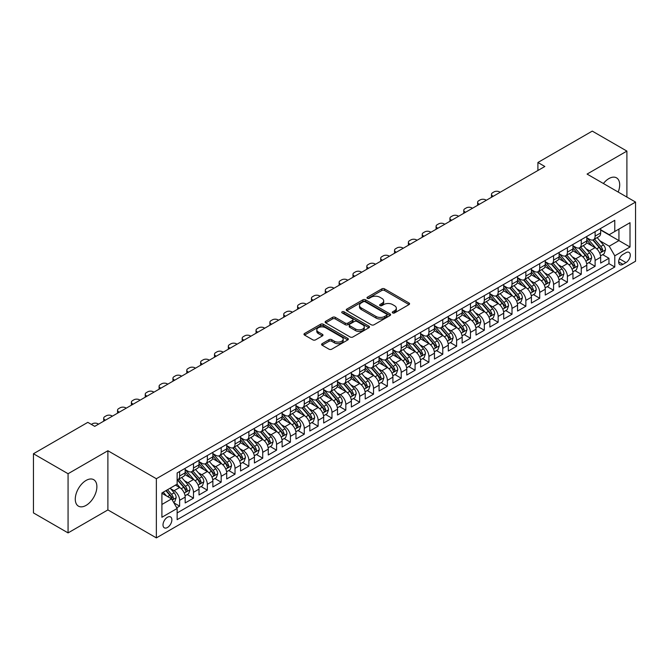 <?xml version="1.0" encoding="UTF-8"?>
<svg xmlns="http://www.w3.org/2000/svg" width="669" height="669" viewBox="0 0 669 669"><rect width="100%" height="100%" fill="white"/><g stroke="black" fill="none" stroke-linecap="round" stroke-linejoin="round"><path stroke-width="1" d="M392.67 312.916A1.346 0.778 0 0 0 394.576 312.916L409.018 304.579A1.923 1.112 0 0 0 409.579 303.793A1.923 1.112 0 0 0 409.018 303.007L384.55 288.874A1.923 1.112 0 0 0 381.832 288.874L367.39 297.22A1.346 0.778 0 0 0 366.988 297.764A1.346 0.778 0 0 0 367.39 298.315A1.346 0.778 0 0 0 369.288 298.315L371.161 297.237A6.155 3.554 0 0 1 379.858 297.237L381.899 298.416A6.155 3.554 0 0 1 383.697 300.925A6.155 3.554 0 0 1 381.899 303.433L380.025 304.512A1.346 0.778 0 0 0 379.632 305.064A1.346 0.778 0 0 0 380.025 305.616A1.346 0.778 0 0 0 381.932 305.616L383.805 304.537A6.155 3.554 0 0 1 392.502 304.537L394.543 305.716A6.155 3.554 0 0 1 396.341 308.225A6.155 3.554 0 0 1 394.543 310.734L392.67 311.813A1.346 0.778 0 0 0 392.277 312.364A1.346 0.778 0 0 0 392.67 312.916L392.67 311.813M86.075 505.388A15.278 8.822 120 0 0 96.06 491.932A15.278 8.822 120 0 0 93.719 479.69A15.278 8.822 120 0 0 86.075 480.442A15.278 8.822 120 0 0 76.099 493.906A15.278 8.822 120 0 0 78.44 506.149A15.278 8.822 120 0 0 86.075 505.388M618.189 192.045A15.278 8.822 120 0 0 616.525 177.845A15.278 8.822 120 0 0 608.89 178.598A15.278 8.822 120 0 0 603.396 183.507M167.442 527.498A6.264 3.621 120 0 0 171.54 521.979A6.264 3.621 120 0 0 170.578 516.953A6.264 3.621 120 0 0 167.442 517.262A6.264 3.621 120 0 0 163.345 522.79A6.264 3.621 120 0 0 164.306 527.808A6.264 3.621 120 0 0 167.442 527.498M322.149 343.657A1.923 1.112 0 0 0 321.588 344.443A1.923 1.112 0 0 0 322.149 345.229L329.014 349.193A1.923 1.112 0 0 0 331.732 349.193L347.78 339.936A1.923 1.112 0 0 0 348.34 339.15A1.923 1.112 0 0 0 347.78 338.363L323.311 324.239A1.923 1.112 0 0 0 320.593 324.239L304.546 333.497A1.923 1.112 0 0 0 303.985 334.283A1.923 1.112 0 0 0 304.546 335.069L312.841 339.852A1.923 1.112 0 0 0 315.559 339.852L322.425 335.888A1.923 1.112 0 0 0 322.985 335.102A1.923 1.112 0 0 0 322.425 334.324L318.31 331.949A5.143 2.969 0 0 1 316.805 329.85A5.143 2.969 0 0 1 319.983 327.108A5.143 2.969 0 0 1 325.586 327.751L341.692 337.051A5.143 2.969 0 0 1 343.197 339.15A5.143 2.969 0 0 1 340.028 341.892A5.143 2.969 0 0 1 334.425 341.249L331.732 339.693A1.923 1.112 0 0 0 329.014 339.693L322.149 343.657L322.149 345.229L329.014 341.299L329.014 339.693M107.893 450.739L68.071 473.727L33.45 453.741L33.45 512.906L68.071 532.9L107.893 509.912L156.362 537.893L156.362 478.728L107.893 450.739L107.893 509.912M626.895 197.071L626.895 151.094L587.081 174.082L635.55 202.071L156.362 478.728M626.895 151.094L592.274 131.107L537.909 162.492L537.909 170.486M33.45 453.741L87.806 422.356L94.73 426.354L544.834 166.489L537.909 162.492M371.295 324.783A1.923 1.112 0 0 0 374.013 324.783L390.052 315.525A1.923 1.112 0 0 0 390.621 314.739A1.923 1.112 0 0 0 390.052 313.953L365.583 299.829A1.923 1.112 0 0 0 362.866 299.829L346.826 309.086A1.923 1.112 0 0 0 346.266 309.872A1.923 1.112 0 0 0 346.826 310.659L371.295 324.783M342.67 313.201A1.346 0.778 0 0 1 344.042 313.393L344.042 311.796L368.92 326.154A1.923 1.112 0 0 1 369.48 326.94A1.923 1.112 0 0 1 368.92 327.726L352.872 336.992A1.923 1.112 0 0 1 350.155 336.992L325.686 322.859L325.686 321.296A1.923 1.112 0 0 0 325.126 322.073A1.923 1.112 0 0 0 325.686 322.859M325.686 321.296L332.552 317.332A1.923 1.112 0 0 1 335.269 317.332L345.196 323.06A1.923 1.112 0 0 0 347.913 323.06L352.471 320.426A1.923 1.112 0 0 0 353.031 319.648A1.923 1.112 0 0 0 352.471 318.862L342.135 312.891A1.346 0.778 0 0 1 341.742 312.348A1.346 0.778 0 0 1 342.57 311.629A1.346 0.778 0 0 1 344.042 311.796M176.758 507.813L179.627 506.149L173.881 502.829M170.612 488.713L174.091 490.72A7.836 4.524 60 0 1 179.627 500.312L185.171 497.117L185.171 502.954L193.483 498.154L187.178 494.516M184.46 480.718L187.939 482.725A7.836 4.524 60 0 1 193.483 492.317L199.019 489.123L199.019 494.96L207.331 490.16L201.026 486.522M198.308 472.724L201.787 474.731A7.836 4.524 60 0 1 207.331 484.323L212.867 481.128L212.867 486.965L221.18 482.165L214.874 478.527M212.165 464.721L215.635 466.728A7.836 4.524 60 0 1 221.18 476.328L226.716 473.125L226.716 478.962L235.028 474.17L228.723 470.533M226.013 456.726L229.484 458.733A7.836 4.524 60 0 1 235.028 468.333L240.564 465.131L240.564 470.968L248.876 466.176L242.571 462.53M239.862 448.732L243.34 450.739A7.836 4.524 60 0 1 248.876 460.339L254.412 457.136L254.412 462.973L262.725 458.173L256.428 454.535M253.71 440.737L257.189 442.744A7.836 4.524 60 0 1 262.725 452.336L268.269 449.142L268.269 454.979L276.573 450.178L270.276 446.541M267.558 432.743L271.037 434.75A7.836 4.524 60 0 1 276.573 444.341L282.117 441.147L282.117 446.984L290.421 442.184L284.124 438.546M281.406 424.748L284.885 426.755A7.836 4.524 60 0 1 290.421 436.347L295.966 433.152L295.966 438.989L304.278 434.189L297.973 430.552M295.255 416.745L298.734 418.752A7.836 4.524 60 0 1 304.278 428.352L309.814 425.149L309.814 430.987L318.126 426.195L311.821 422.557M309.103 408.751L312.582 410.758A7.836 4.524 60 0 1 318.126 420.358L323.662 417.155L323.662 422.992L331.975 418.2L325.669 414.563M322.951 400.756L326.43 402.763A7.836 4.524 60 0 1 331.975 412.363L337.511 409.16L337.511 414.997L345.823 410.197L339.518 406.56M336.808 392.762L340.278 394.769A7.836 4.524 60 0 1 345.823 404.36L351.359 401.166L351.359 407.003L359.671 402.203L353.366 398.565M350.656 384.767L354.135 386.774A7.836 4.524 60 0 1 359.671 396.366L365.207 393.171L365.207 399.008L373.519 394.208L367.222 390.571M364.505 376.772L367.983 378.779A7.836 4.524 60 0 1 373.519 388.371L379.064 385.177L379.064 391.014L387.368 386.214L381.071 382.576M378.353 368.77L381.832 370.785A7.836 4.524 60 0 1 387.368 380.377L392.912 377.174L392.912 383.011L401.216 378.219L394.919 374.581M392.201 360.775L395.68 362.782A7.836 4.524 60 0 1 401.216 372.382L406.76 369.179L406.76 375.016L415.073 370.225L408.767 366.587M406.05 352.78L409.528 354.787A7.836 4.524 60 0 1 415.073 364.388L420.609 361.185L420.609 367.022L428.921 362.222L422.616 358.584M419.898 344.786L423.377 346.793A7.836 4.524 60 0 1 428.921 356.385L434.457 353.19L434.457 359.027L442.769 354.227L436.464 350.589M433.746 336.791L437.225 338.798A7.836 4.524 60 0 1 442.769 348.39L448.305 345.196L448.305 351.033L456.618 346.233L450.312 342.595M447.603 328.797L451.073 330.804A7.836 4.524 60 0 1 456.618 340.396L462.154 337.201L462.154 343.038L470.466 338.238L464.161 334.6M461.451 320.802L464.93 322.809A7.836 4.524 60 0 1 470.466 332.401L476.002 329.207L476.002 335.044L484.314 330.243L478.017 326.606M475.299 312.799L478.778 314.806A7.836 4.524 60 0 1 484.314 324.406L489.859 321.204L489.859 327.041L498.162 322.249L491.866 318.611M489.148 304.805L492.627 306.812A7.836 4.524 60 0 1 498.162 316.412L503.707 313.209L503.707 319.046L512.011 314.254L505.714 310.617M502.996 296.81L506.475 298.817A7.836 4.524 60 0 1 512.011 308.417L517.555 305.215L517.555 311.052L525.859 306.251L519.562 302.614M516.844 288.816L520.323 290.823A7.836 4.524 60 0 1 525.859 300.414L531.403 297.22L531.403 303.057L539.716 298.257L533.41 294.619M530.693 280.821L534.171 282.828A7.836 4.524 60 0 1 539.716 292.42L545.252 289.225L545.252 295.062L553.564 290.262L547.259 286.625M544.541 272.827L548.02 274.834A7.836 4.524 60 0 1 553.564 284.425L559.1 281.231L559.1 287.068L567.412 282.268L561.107 278.63M558.398 264.824L561.868 266.839A7.836 4.524 60 0 1 567.412 276.431L572.948 273.228L572.948 279.065L581.261 274.273L574.955 270.636M572.246 256.829L575.725 258.836A7.836 4.524 60 0 1 581.261 268.436L586.797 265.233L586.797 271.07L595.109 266.279L595.109 260.442A7.836 4.524 -120 0 0 589.573 250.842L586.094 248.835M588.812 262.641L595.109 266.279M185.171 497.117A7.836 4.524 -120 0 0 179.627 487.517L175.479 485.125M199.019 489.123A7.836 4.524 -120 0 0 193.483 479.522L184.912 474.58M212.867 481.128A7.836 4.524 -120 0 0 207.331 471.528L198.76 466.586M226.716 473.125A7.836 4.524 -120 0 0 221.18 463.533L212.617 458.591M240.564 465.131A7.836 4.524 -120 0 0 235.028 455.539L226.465 450.588M254.412 457.136A7.836 4.524 -120 0 0 248.876 447.544L240.313 442.594M268.269 449.142A7.836 4.524 -120 0 0 262.725 439.541L254.161 434.599M282.117 441.147A7.836 4.524 -120 0 0 276.573 431.547L268.01 426.605M295.966 433.152A7.836 4.524 -120 0 0 290.421 423.552L281.858 418.61M309.814 425.149A7.836 4.524 -120 0 0 304.278 415.558L295.706 410.615M323.662 417.155A7.836 4.524 -120 0 0 318.126 407.563L309.555 402.621M337.511 409.16A7.836 4.524 -120 0 0 331.975 399.569L323.411 394.618M351.359 401.166A7.836 4.524 -120 0 0 345.823 391.574L337.26 386.623M365.207 393.171A7.836 4.524 -120 0 0 359.671 383.571L351.108 378.629M379.064 385.177A7.836 4.524 -120 0 0 373.519 375.577L364.956 370.634M392.912 377.174A7.836 4.524 -120 0 0 387.368 367.582L378.805 362.64M406.76 369.179A7.836 4.524 -120 0 0 401.216 359.588L392.653 354.645M420.609 361.185A7.836 4.524 -120 0 0 415.073 351.593L406.501 346.642M434.457 353.19A7.836 4.524 -120 0 0 428.921 343.598L420.349 338.648M448.305 345.196A7.836 4.524 -120 0 0 442.769 335.595L434.206 330.653M462.154 337.201A7.836 4.524 -120 0 0 456.618 327.601L448.054 322.659M476.002 329.207A7.836 4.524 -120 0 0 470.466 319.606L461.903 314.664M489.859 321.204A7.836 4.524 -120 0 0 484.314 311.612L475.751 306.67M503.707 313.209A7.836 4.524 -120 0 0 498.162 303.617L489.599 298.675M517.555 305.215A7.836 4.524 -120 0 0 512.011 295.623L503.448 290.672M531.403 297.22A7.836 4.524 -120 0 0 525.859 287.628L517.296 282.678M545.252 289.225A7.836 4.524 -120 0 0 539.716 279.625L531.144 274.683M559.1 281.231A7.836 4.524 -120 0 0 553.564 271.631L545.001 266.688M572.948 273.228A7.836 4.524 -120 0 0 567.412 263.636L558.849 258.694M586.797 265.233A7.836 4.524 -120 0 0 581.261 255.642L572.697 250.699M625.992 252.681L622.948 254.446A6.071 3.504 120 0 0 618.984 259.789A6.071 3.504 120 0 0 619.912 264.656A6.071 3.504 120 0 0 622.948 264.355L625.992 262.599A6.071 3.504 120 0 0 629.964 257.247A6.071 3.504 120 0 0 629.027 252.38A6.071 3.504 120 0 0 625.992 252.681M156.362 537.893L635.55 261.236L635.55 202.071M161.906 504.468L171.599 498.873L177.134 508.473L177.134 519.662L614.778 266.998L614.778 255.801L609.233 246.209L599.942 240.84M177.134 508.473L161.906 517.262L161.906 492.961L177.134 484.164L177.134 472.966L614.778 220.302L614.778 231.491L630.014 222.702L630.014 247.003L614.778 255.801M185.171 469.613L187.939 471.21A7.836 4.524 60 0 0 191.852 471.595L197.397 468.4A7.836 4.524 -120 0 0 199.019 464.813L199.019 460.331M199.019 461.61L201.787 463.216A7.836 4.524 60 0 0 205.709 463.6L211.245 460.406A7.836 4.524 -120 0 0 212.867 456.818L212.867 452.336M212.867 453.615L215.635 455.221A7.836 4.524 60 0 0 219.557 455.606L225.093 452.403A7.836 4.524 -120 0 0 226.716 448.824L226.716 444.341M226.716 445.621L229.484 447.218A7.836 4.524 60 0 0 233.406 447.611L238.942 444.408A7.836 4.524 -120 0 0 240.564 440.821L240.564 436.347M240.564 437.626L243.34 439.224A7.836 4.524 60 0 0 247.254 439.617L252.79 436.414A7.836 4.524 -120 0 0 254.412 432.826L254.412 428.352M254.412 429.632L257.189 431.229A7.836 4.524 60 0 0 261.102 431.614L266.647 428.419A7.836 4.524 -120 0 0 268.269 424.832L268.269 420.358M268.269 421.637L271.037 423.234A7.836 4.524 60 0 0 274.951 423.619L280.495 420.425A7.836 4.524 -120 0 0 282.117 416.837L282.117 412.363M282.117 413.643L284.885 415.24A7.836 4.524 60 0 0 288.799 415.625L294.343 412.43A7.836 4.524 -120 0 0 295.966 408.843L295.966 404.36M295.966 405.64L298.734 407.245A7.836 4.524 60 0 0 302.647 407.63L308.192 404.436A7.836 4.524 -120 0 0 309.814 400.848L309.814 396.366M309.814 397.645L312.582 399.242A7.836 4.524 60 0 0 316.504 399.636L322.04 396.433A7.836 4.524 -120 0 0 323.662 392.854L323.662 388.371M323.662 389.651L326.43 391.248A7.836 4.524 60 0 0 330.352 391.641L335.888 388.438A7.836 4.524 -120 0 0 337.511 384.851L337.511 380.377M337.511 381.656L340.278 383.253A7.836 4.524 60 0 0 344.201 383.646L349.736 380.444A7.836 4.524 -120 0 0 351.359 376.856L351.359 372.382M351.359 373.662L354.135 375.259A7.836 4.524 60 0 0 358.049 375.644L363.585 372.449A7.836 4.524 -120 0 0 365.207 368.862L365.207 364.388M365.207 365.667L367.983 367.264A7.836 4.524 60 0 0 371.897 367.649L377.441 364.454A7.836 4.524 -120 0 0 379.064 360.867L379.064 356.385M379.064 357.664L381.832 359.27A7.836 4.524 60 0 0 385.745 359.654L391.29 356.46A7.836 4.524 -120 0 0 392.912 352.872L392.912 348.39M392.912 349.67L395.68 351.275A7.836 4.524 60 0 0 399.594 351.66L405.138 348.457A7.836 4.524 -120 0 0 406.76 344.878L406.76 340.396M406.76 341.675L409.528 343.272A7.836 4.524 60 0 0 413.442 343.665L418.986 340.462A7.836 4.524 -120 0 0 420.609 336.875L420.609 332.401M420.609 333.68L423.377 335.278A7.836 4.524 60 0 0 427.299 335.671L432.835 332.468A7.836 4.524 -120 0 0 434.457 328.88L434.457 324.406M434.457 325.686L437.225 327.283A7.836 4.524 60 0 0 441.147 327.668L446.683 324.473A7.836 4.524 -120 0 0 448.305 320.886L448.305 316.412M448.305 317.691L451.073 319.289A7.836 4.524 60 0 0 454.995 319.673L460.531 316.479A7.836 4.524 -120 0 0 462.154 312.891L462.154 308.417M462.154 309.697L464.93 311.294A7.836 4.524 60 0 0 468.844 311.679L474.38 308.484A7.836 4.524 -120 0 0 476.002 304.897L476.002 300.414M476.002 301.694L478.778 303.3A7.836 4.524 60 0 0 482.692 303.684L488.236 300.49A7.836 4.524 -120 0 0 489.859 296.902L489.859 292.42M489.859 293.699L492.627 295.297A7.836 4.524 60 0 0 496.54 295.69L502.084 292.487A7.836 4.524 -120 0 0 503.707 288.908L503.707 284.425M503.707 285.705L506.475 287.302A7.836 4.524 60 0 0 510.388 287.695L515.933 284.492A7.836 4.524 -120 0 0 517.555 280.905L517.555 276.431M517.555 277.71L520.323 279.308A7.836 4.524 60 0 0 524.237 279.701L529.781 276.498A7.836 4.524 -120 0 0 531.403 272.91L531.403 268.436M531.403 269.716L534.171 271.313A7.836 4.524 60 0 0 538.093 271.698L543.629 268.503A7.836 4.524 -120 0 0 545.252 264.916L545.252 260.442M545.252 261.721L548.02 263.318A7.836 4.524 60 0 0 551.942 263.703L557.478 260.509A7.836 4.524 -120 0 0 559.1 256.921L559.1 252.439M559.1 253.718L561.868 255.324A7.836 4.524 60 0 0 565.79 255.709L571.326 252.514A7.836 4.524 -120 0 0 572.948 248.927L572.948 244.444M572.948 245.724L575.725 247.329A7.836 4.524 60 0 0 579.638 247.714L585.174 244.511A7.836 4.524 -120 0 0 586.797 240.932L586.797 236.45M177.134 512.947L608.957 263.636L608.957 258.276L600.653 263.076L600.653 257.239A7.836 4.524 -120 0 0 595.109 247.647L586.546 242.696M586.797 237.729L589.573 239.326A7.836 4.524 -120 0 0 593.487 239.719A7.836 4.524 -120 0 0 595.109 236.132L595.109 231.65M593.487 239.719L599.031 236.517A7.836 4.524 -120 0 0 600.653 232.929L600.653 228.455M179.627 471.528L179.627 476.01A7.836 4.524 60 0 1 178.004 479.589A7.836 4.524 60 0 1 177.134 479.907M178.004 479.589L183.549 476.395A7.836 4.524 -120 0 0 185.171 472.807L185.171 468.333M193.483 463.533L193.483 468.007A7.836 4.524 60 0 1 191.852 471.595M207.331 455.539L207.331 460.013A7.836 4.524 60 0 1 205.709 463.6M221.18 447.544L221.18 452.018A7.836 4.524 60 0 1 219.557 455.606M235.028 439.541L235.028 444.024A7.836 4.524 60 0 1 233.406 447.611M248.876 431.547L248.876 436.029A7.836 4.524 60 0 1 247.254 439.617M262.725 423.552L262.725 428.035A7.836 4.524 60 0 1 261.102 431.614M276.573 415.558L276.573 420.032A7.836 4.524 60 0 1 274.951 423.619M290.421 407.563L290.421 412.037A7.836 4.524 60 0 1 288.799 415.625M304.278 399.569L304.278 404.043A7.836 4.524 60 0 1 302.647 407.63M318.126 391.574L318.126 396.048A7.836 4.524 60 0 1 316.504 399.636M331.975 383.571L331.975 388.053A7.836 4.524 60 0 1 330.352 391.641M345.823 375.577L345.823 380.059A7.836 4.524 60 0 1 344.201 383.646M359.671 367.582L359.671 372.064A7.836 4.524 60 0 1 358.049 375.644M373.519 359.588L373.519 364.061A7.836 4.524 60 0 1 371.897 367.649M387.368 351.593L387.368 356.067A7.836 4.524 60 0 1 385.745 359.654M401.216 343.598L401.216 348.072A7.836 4.524 60 0 1 399.594 351.66M415.073 335.595L415.073 340.078A7.836 4.524 60 0 1 413.442 343.665M428.921 327.601L428.921 332.083A7.836 4.524 60 0 1 427.299 335.671M442.769 319.606L442.769 324.089A7.836 4.524 60 0 1 441.147 327.668M456.618 311.612L456.618 316.086A7.836 4.524 60 0 1 454.995 319.673M470.466 303.617L470.466 308.091A7.836 4.524 60 0 1 468.844 311.679M484.314 295.623L484.314 300.097A7.836 4.524 60 0 1 482.692 303.684M498.162 287.628L498.162 292.102A7.836 4.524 60 0 1 496.54 295.69M512.011 279.625L512.011 284.108A7.836 4.524 60 0 1 510.388 287.695M525.859 271.631L525.859 276.113A7.836 4.524 60 0 1 524.237 279.701M539.716 263.636L539.716 268.118A7.836 4.524 60 0 1 538.093 271.698M553.564 255.642L553.564 260.116A7.836 4.524 60 0 1 551.942 263.703M567.412 247.647L567.412 252.121A7.836 4.524 60 0 1 565.79 255.709M581.261 239.653L581.261 244.126A7.836 4.524 60 0 1 579.638 247.714M581.261 268.436L581.261 274.273M567.412 276.431L567.412 282.268M553.564 284.425L553.564 290.262M539.716 292.42L539.716 298.257M525.859 300.414L525.859 306.251M512.011 308.417L512.011 314.254M498.162 316.412L498.162 322.249M484.314 324.406L484.314 330.243M470.466 332.401L470.466 338.238M456.618 340.396L456.618 346.233M442.769 348.39L442.769 354.227M428.921 356.385L428.921 362.222M415.073 364.388L415.073 370.225M401.216 372.382L401.216 378.219M387.368 380.377L387.368 386.214M373.519 388.371L373.519 394.208M359.671 396.366L359.671 402.203M345.823 404.36L345.823 410.197M331.975 412.363L331.975 418.2M318.126 420.358L318.126 426.195M304.278 428.352L304.278 434.189M290.421 436.347L290.421 442.184M276.573 444.341L276.573 450.178M262.725 452.336L262.725 458.173M248.876 460.339L248.876 466.176M235.028 468.333L235.028 474.17M221.18 476.328L221.18 482.165M207.331 484.323L207.331 490.16M193.483 492.317L193.483 498.154M179.627 500.312L179.627 506.149M171.599 498.873L161.906 493.279M609.233 246.209L618.934 240.606L618.934 229.091L630.014 222.702M600.653 230.052L630.014 247.003M600.653 229.735L609.233 234.694L614.778 231.491M68.071 473.727L68.071 532.9M602.66 254.638L608.957 258.276M608.957 263.636L614.778 266.998M393.213 313.1L394.543 312.339A6.155 3.554 0 0 0 396.341 309.822L396.341 308.225M383.697 300.925L383.697 302.522A6.155 3.554 0 0 1 381.899 305.039L380.569 305.808M408.993 304.587L384.55 290.48A1.923 1.112 0 0 0 381.832 290.48L367.925 298.508M390.027 315.542L365.583 301.426A1.923 1.112 0 0 0 362.866 301.426L346.851 310.675L346.826 309.086M386.657 315.291A1.346 0.778 0 0 0 387.05 314.739A1.346 0.778 0 0 0 386.657 314.187L365.174 301.786A1.346 0.778 0 0 0 363.275 301.786L361.302 302.923A6.155 3.554 0 0 0 359.504 305.44A6.155 3.554 0 0 0 361.302 307.949L375.986 316.429A6.155 3.554 0 0 0 384.683 316.429L386.657 315.291L386.657 316.889A1.346 0.778 0 0 0 387.05 316.337L387.05 314.739M359.504 305.44L359.504 307.038A6.155 3.554 0 0 0 361.302 309.546L361.302 307.949M386.657 316.889L384.683 318.026A6.155 3.554 0 0 1 375.986 318.026L361.302 309.546M325.711 322.876L332.552 318.929L332.552 317.332M353.031 319.648L353.031 321.245A1.923 1.112 0 0 1 352.471 322.032L347.913 324.657A1.923 1.112 0 0 1 345.196 324.657L335.269 318.929A1.923 1.112 0 0 0 332.552 318.929M344.042 313.393L368.887 327.743M355.49 329.006A5.143 2.969 0 0 0 361.093 329.65A5.143 2.969 0 0 0 364.271 326.907A5.143 2.969 0 0 0 362.765 324.808L357.087 321.53A1.923 1.112 0 0 0 354.369 321.53L349.82 324.156A1.923 1.112 0 0 0 349.251 324.942A1.923 1.112 0 0 0 349.82 325.728L355.49 329.006L355.49 330.603A5.143 2.969 0 0 0 361.093 331.247A5.143 2.969 0 0 0 364.271 328.504L364.271 326.907M349.251 324.942L349.251 326.539A1.923 1.112 0 0 0 349.82 327.325L349.82 325.728M355.49 330.603L349.82 327.325M343.197 339.15L343.197 340.747A5.143 2.969 0 0 1 340.028 343.49A5.143 2.969 0 0 1 334.425 342.846L331.732 341.299A1.923 1.112 0 0 0 329.014 341.299M316.805 329.85L316.805 331.448A5.143 2.969 0 0 0 318.31 333.547L318.31 331.949M322.399 335.905L318.31 333.547M347.755 339.944L323.311 325.836A1.923 1.112 0 0 0 320.593 325.836L304.571 335.077L304.546 333.497M600.536 255.867L604.115 253.802L605.495 249.805A5.193 2.994 -120 0 0 603.471 244.929L597.149 237.604M493.245 196.268L492.627 195.908A3.914 2.258 -0 0 1 491.481 194.311A3.914 2.258 -0 0 1 492.627 192.714L494.006 191.911A3.914 2.258 -0 0 1 499.551 191.911L500.169 192.271M595.878 248.149L588.377 239.46A14.986 8.647 -120 0 0 586.797 237.813M591.764 245.715L587.566 240.857A12.435 7.183 -120 0 0 586.797 240.02M592.784 239.995L599.181 247.413A5.193 2.994 60 0 1 601.03 250.984C601.816 252.029 602.368 251.711 602.694 250.022A5.193 2.994 -120 0 0 600.846 246.451L594.515 239.126M593.16 239.878L600.034 247.839A2.643 1.53 60 0 1 600.703 248.876L602.694 250.022M601.03 250.984L601.406 251.603M586.688 263.862L590.259 261.796L591.647 257.799A5.193 2.994 -120 0 0 589.623 252.924L583.301 245.598M479.397 204.271L478.778 203.911A3.914 2.258 -0 0 1 477.624 202.306A3.914 2.258 -0 0 1 478.778 200.708L480.158 199.914A3.914 2.258 -0 0 1 485.702 199.914L486.321 200.274M582.03 256.143L574.529 247.463A14.986 8.647 -120 0 0 572.948 245.816M577.916 253.71L573.718 248.851A12.435 7.183 -120 0 0 572.948 248.015M578.936 247.998L585.333 255.407A5.193 2.994 60 0 1 587.181 258.978C587.959 260.024 588.519 259.706 588.845 258.025A5.193 2.994 -120 0 0 586.997 254.446L580.667 247.12M579.312 247.873L586.186 255.834A2.643 1.53 60 0 1 586.855 256.871L588.845 258.025M587.181 258.978L587.558 259.597M572.831 271.857L576.41 269.791L577.799 265.794A5.193 2.994 -120 0 0 575.775 260.918L569.453 253.593M465.549 212.265L464.93 211.906A3.914 2.258 -0 0 1 463.776 210.309A3.914 2.258 -0 0 1 464.93 208.703L466.31 207.908A3.914 2.258 -0 0 1 471.854 207.908L472.473 208.268M568.182 264.146L560.681 255.458A14.986 8.647 -120 0 0 559.1 253.81M564.067 261.704L559.869 256.846A12.435 7.183 -120 0 0 559.1 256.01M565.079 255.993L571.485 263.402A5.193 2.994 60 0 1 573.333 266.973C574.111 268.018 574.671 267.7 574.997 266.019A5.193 2.994 -120 0 0 573.149 262.44L566.819 255.115M565.456 255.867L572.338 263.829A2.643 1.53 60 0 1 573.007 264.865L574.997 266.019M573.333 266.973L573.709 267.592M558.983 279.859L562.562 277.786L563.95 273.788A5.193 2.994 -120 0 0 561.927 268.921L555.596 261.596M451.7 220.26L451.073 219.9A3.914 2.258 -0 0 1 449.928 218.303A3.914 2.258 -0 0 1 451.073 216.697L452.461 215.903A3.914 2.258 -0 0 1 457.997 215.903L458.625 216.263M554.333 272.141L546.824 263.452A14.986 8.647 -120 0 0 545.252 261.805M550.219 269.699L546.021 264.84A12.435 7.183 -120 0 0 545.252 264.004M551.231 263.987L557.637 271.397A5.193 2.994 60 0 1 559.485 274.976C560.262 276.013 560.814 275.695 561.149 274.014A5.193 2.994 -120 0 0 559.292 270.435L552.97 263.109M551.607 263.862L558.49 271.831A2.643 1.53 60 0 1 559.15 272.86L561.149 274.014M559.485 274.976L559.861 275.586M545.135 287.854L548.714 285.788L550.102 281.791A5.193 2.994 -120 0 0 548.078 276.916L541.748 269.59M437.852 228.254L437.225 227.895A3.914 2.258 -0 0 1 436.079 226.298A3.914 2.258 -0 0 1 437.225 224.7L438.613 223.898A3.914 2.258 -0 0 1 444.149 223.898L444.776 224.257M540.485 280.135L532.976 271.447A14.986 8.647 -120 0 0 531.403 269.799M536.371 277.694L532.173 272.835A12.435 7.183 -120 0 0 531.403 271.999M537.383 271.982L543.788 279.391A5.193 2.994 60 0 1 545.636 282.97C546.414 284.016 546.966 283.689 547.301 282.009A5.193 2.994 -120 0 0 545.444 278.429L539.122 271.104M537.759 271.865L544.641 279.826A2.643 1.53 60 0 1 545.302 280.855L547.301 282.009M545.636 282.97L546.013 283.581M531.286 295.849L534.865 293.783L536.254 289.786A5.193 2.994 -120 0 0 534.23 284.91L527.9 277.585M424.004 236.249L423.377 235.889A3.914 2.258 -0 0 1 422.231 234.292A3.914 2.258 -0 0 1 423.377 232.695L424.765 231.892A3.914 2.258 -0 0 1 430.301 231.892L430.928 232.252M526.637 288.13L519.127 279.441A14.986 8.647 -120 0 0 517.555 277.794M522.514 285.696L518.316 280.829A12.435 7.183 -120 0 0 517.555 280.002M523.534 279.977L529.932 287.386A5.193 2.994 60 0 1 531.788 290.965C532.566 292.01 533.118 291.684 533.444 290.003A5.193 2.994 -120 0 0 531.596 286.432L525.265 279.107M523.911 279.859L530.785 287.821A2.643 1.53 60 0 1 531.454 288.857L533.444 290.003M531.788 290.965L532.164 291.575M517.438 303.843L521.017 301.778L522.397 297.78A5.193 2.994 -120 0 0 520.382 292.905L514.051 285.579M410.156 244.244L409.528 243.884A3.914 2.258 -0 0 1 408.383 242.287A3.914 2.258 -0 0 1 409.528 240.689L410.917 239.887A3.914 2.258 -0 0 1 416.453 239.887L417.08 240.246M512.78 296.124L505.279 287.436A14.986 8.647 -120 0 0 503.707 285.788M508.666 293.691L504.468 288.832A12.435 7.183 -120 0 0 503.707 287.996M509.686 287.971L516.083 295.38A5.193 2.994 60 0 1 517.94 298.959C518.718 300.005 519.269 299.687 519.596 297.998A5.193 2.994 -120 0 0 517.747 294.427L511.417 287.101M510.062 287.854L516.936 295.815A2.643 1.53 60 0 1 517.605 296.852L519.596 297.998M517.94 298.959L518.316 299.578M503.59 311.838L507.169 309.772L508.549 305.775A5.193 2.994 -120 0 0 506.533 300.899L500.203 293.574M396.299 252.246L395.68 251.887A3.914 2.258 -0 0 1 394.534 250.281A3.914 2.258 -0 0 1 395.68 248.684L397.068 247.881A3.914 2.258 -0 0 1 402.604 247.881L403.223 248.241M498.932 304.119L491.431 295.43A14.986 8.647 -120 0 0 489.859 293.783M494.817 301.686L490.62 296.827A12.435 7.183 -120 0 0 489.859 295.991M495.838 295.974L502.235 303.383A5.193 2.994 60 0 1 504.083 306.954C504.869 307.999 505.421 307.681 505.747 305.992A5.193 2.994 -120 0 0 503.899 302.421L497.569 295.096M496.214 295.849L503.088 303.81A2.643 1.53 60 0 1 503.757 304.847L505.747 305.992M504.083 306.954L504.468 307.573M489.741 319.832L493.321 317.767L494.7 313.769A5.193 2.994 -120 0 0 492.677 308.894L486.355 301.568M382.451 260.241L381.832 259.881A3.914 2.258 -0 0 1 380.686 258.276A3.914 2.258 -0 0 1 381.832 256.679L383.212 255.884A3.914 2.258 -0 0 1 388.756 255.884L389.375 256.244M485.084 312.122L477.582 303.433A14.986 8.647 -120 0 0 476.002 301.786M480.969 309.68L476.771 304.821A12.435 7.183 -120 0 0 476.002 303.985M481.989 303.969L488.387 311.378A5.193 2.994 60 0 1 490.235 314.948C491.021 315.994 491.573 315.676 491.899 313.995A5.193 2.994 -120 0 0 490.051 310.416L483.72 303.09M482.366 303.843L489.24 311.804A2.643 1.53 60 0 1 489.909 312.841L491.899 313.995M490.235 314.948L490.611 315.567M475.893 327.835L479.464 325.761L480.852 321.764A5.193 2.994 -120 0 0 478.828 316.897L472.506 309.563M368.602 268.236L367.983 267.876A3.914 2.258 -0 0 1 366.829 266.279A3.914 2.258 -0 0 1 367.983 264.673L369.363 263.879A3.914 2.258 -0 0 1 374.908 263.879L375.526 264.238M471.235 320.117L463.734 311.428A14.986 8.647 -120 0 0 462.154 309.78M467.121 317.675L462.923 312.816A12.435 7.183 -120 0 0 462.154 311.98M468.141 311.963L474.538 319.372A5.193 2.994 60 0 1 476.387 322.951C477.164 323.988 477.725 323.671 478.051 321.99A5.193 2.994 -120 0 0 476.203 318.411L469.872 311.085M468.517 311.838L475.391 319.807A2.643 1.53 60 0 1 476.06 320.836L478.051 321.99M476.387 322.951L476.763 323.562M462.036 335.83L465.616 333.764L467.004 329.758A5.193 2.994 -120 0 0 464.98 324.891L458.658 317.566M354.754 276.23L354.135 275.871A3.914 2.258 -0 0 1 352.981 274.273A3.914 2.258 -0 0 1 354.135 272.676L355.515 271.873A3.914 2.258 -0 0 1 361.059 271.873L361.678 272.233M457.387 328.111L449.886 319.422A14.986 8.647 -120 0 0 448.305 317.775M453.273 325.669L449.075 320.811A12.435 7.183 -120 0 0 448.305 319.974M454.284 319.958L460.69 327.367A5.193 2.994 60 0 1 462.538 330.946C463.316 331.983 463.876 331.665 464.202 329.984A5.193 2.994 -120 0 0 462.354 326.405L456.024 319.08M454.661 319.841L461.543 327.802A2.643 1.53 60 0 1 462.212 328.83L464.202 329.984M462.538 330.946L462.915 331.556M448.188 343.824L451.767 341.759L453.156 337.761A5.193 2.994 -120 0 0 451.132 332.886L444.801 325.56M340.906 284.225L340.278 283.865A3.914 2.258 -0 0 1 339.133 282.268A3.914 2.258 -0 0 1 340.278 280.671L341.667 279.868A3.914 2.258 -0 0 1 347.203 279.868L347.83 280.227M443.539 336.106L436.029 327.417A14.986 8.647 -120 0 0 434.457 325.77M439.424 333.664L435.226 328.805A12.435 7.183 -120 0 0 434.457 327.969M440.436 327.952L446.842 335.361A5.193 2.994 60 0 1 448.69 338.94C449.468 339.986 450.02 339.66 450.354 337.979A5.193 2.994 -120 0 0 448.498 334.408L442.176 327.074M440.812 327.835L447.695 335.796A2.643 1.53 60 0 1 448.355 336.825L450.354 337.979M448.69 338.94L449.066 339.551M434.34 351.819L437.919 349.753L439.307 345.756A5.193 2.994 -120 0 0 437.283 340.881L430.953 333.555M327.057 292.219L326.43 291.86A3.914 2.258 -0 0 1 325.285 290.262A3.914 2.258 -0 0 1 326.43 288.665L327.818 287.862A3.914 2.258 -0 0 1 333.354 287.862L333.982 288.222M429.69 344.1L422.181 335.412A14.986 8.647 -120 0 0 420.609 333.764M425.576 341.667L421.378 336.8A12.435 7.183 -120 0 0 420.609 335.972M426.588 335.947L432.994 343.356A5.193 2.994 60 0 1 434.842 346.935C435.619 347.98 436.171 347.663 436.506 345.973A5.193 2.994 -120 0 0 434.649 342.403L428.327 335.077M426.964 335.83L433.846 343.791A2.643 1.53 60 0 1 434.507 344.828L436.506 345.973M434.842 346.935L435.218 347.554M420.492 359.813L424.071 357.748L425.459 353.75A5.193 2.994 -120 0 0 423.435 348.875L417.105 341.55M313.209 300.214L312.582 299.854A3.914 2.258 -0 0 1 311.436 298.257A3.914 2.258 -0 0 1 312.582 296.66L313.97 295.857A3.914 2.258 -0 0 1 319.506 295.857L320.133 296.216M415.842 352.095L408.333 343.406A14.986 8.647 -120 0 0 406.76 341.759M411.719 349.661L407.521 344.803A12.435 7.183 -120 0 0 406.76 343.966M412.74 343.941L419.137 351.359A5.193 2.994 60 0 1 420.993 354.93C421.771 355.975 422.323 355.657 422.649 353.968A5.193 2.994 -120 0 0 420.801 350.397L414.471 343.072M413.116 343.824L419.99 351.785A2.643 1.53 60 0 1 420.659 352.822L422.649 353.968M420.993 354.93L421.37 355.548M406.643 367.808L410.222 365.742L411.602 361.745A5.193 2.994 -120 0 0 409.587 356.87L403.256 349.544M299.361 308.217L298.734 307.857A3.914 2.258 -0 0 1 297.588 306.251A3.914 2.258 -0 0 1 298.734 304.654L300.122 303.86A3.914 2.258 -0 0 1 305.658 303.86L306.285 304.219M401.985 360.098L394.484 351.409A14.986 8.647 -120 0 0 392.912 349.762M397.871 357.656L393.673 352.797A12.435 7.183 -120 0 0 392.912 351.961M398.891 351.944L405.289 359.353A5.193 2.994 60 0 1 407.145 362.924C407.923 363.969 408.475 363.652 408.801 361.971A5.193 2.994 -120 0 0 406.953 358.392L400.622 351.066M399.268 351.819L406.142 359.78A2.643 1.53 60 0 1 406.811 360.817L408.801 361.971M407.145 362.924L407.521 363.543M392.795 375.802L396.374 373.737L397.754 369.74A5.193 2.994 -120 0 0 395.739 364.864L389.408 357.539M285.504 316.211L284.885 315.852A3.914 2.258 -0 0 1 283.74 314.254A3.914 2.258 -0 0 1 284.885 312.649L286.273 311.854A3.914 2.258 -0 0 1 291.809 311.854L292.428 312.214M388.137 368.092L380.636 359.404A14.986 8.647 -120 0 0 379.064 357.756M384.023 365.65L379.825 360.792A12.435 7.183 -120 0 0 379.064 359.955M385.043 359.939L391.44 367.348A5.193 2.994 60 0 1 393.288 370.919C394.074 371.964 394.626 371.646 394.953 369.965A5.193 2.994 -120 0 0 393.104 366.386L386.774 359.061M385.419 359.813L392.293 367.774A2.643 1.53 60 0 1 392.962 368.811L394.953 369.965M393.288 370.919L393.673 371.538M378.947 383.805L382.526 381.74L383.906 377.734A5.193 2.994 -120 0 0 381.882 372.867L375.56 365.542M271.656 324.206L271.037 323.846A3.914 2.258 -0 0 1 269.891 322.249A3.914 2.258 -0 0 1 271.037 320.643L272.417 319.849A3.914 2.258 -0 0 1 277.961 319.849L278.58 320.208M374.289 376.087L366.788 367.398A14.986 8.647 -120 0 0 365.207 365.751M370.174 373.645L365.976 368.786A12.435 7.183 -120 0 0 365.207 367.95M371.195 367.933L377.592 375.342A5.193 2.994 60 0 1 379.44 378.922C380.226 379.959 380.778 379.641 381.104 377.96A5.193 2.994 -120 0 0 379.256 374.381L372.926 367.055M371.571 367.808L378.445 375.777A2.643 1.53 60 0 1 379.114 376.806L381.104 377.96M379.44 378.922L379.816 379.532M365.098 391.8L368.669 389.734L370.057 385.737A5.193 2.994 -120 0 0 368.034 380.862L361.712 373.536M257.808 332.2L257.189 331.841A3.914 2.258 -0 0 1 256.035 330.243A3.914 2.258 -0 0 1 257.189 328.646L258.569 327.843A3.914 2.258 -0 0 1 264.113 327.843L264.732 328.203M360.44 384.081L352.939 375.393A14.986 8.647 -120 0 0 351.359 373.745M356.326 381.639L352.128 376.781A12.435 7.183 -120 0 0 351.359 375.945M357.346 375.928L363.744 383.337A5.193 2.994 60 0 1 365.592 386.916C366.369 387.961 366.93 387.635 367.256 385.954A5.193 2.994 -120 0 0 365.408 382.375L359.077 375.05M357.723 375.811L364.597 383.772A2.643 1.53 60 0 1 365.266 384.8L367.256 385.954M365.592 386.916L365.968 387.527M351.242 399.794L354.821 397.729L356.209 393.732A5.193 2.994 -120 0 0 354.185 388.856L347.863 381.531M243.959 340.195L243.34 339.835A3.914 2.258 -0 0 1 242.186 338.238A3.914 2.258 -0 0 1 243.34 336.641L244.72 335.838A3.914 2.258 -0 0 1 250.265 335.838L250.883 336.198M346.592 392.076L339.091 383.387A14.986 8.647 -120 0 0 337.511 381.74M342.478 389.642L338.28 384.775A12.435 7.183 -120 0 0 337.511 383.947M343.49 383.922L349.895 391.332A5.193 2.994 60 0 1 351.743 394.911C352.521 395.956 353.081 395.63 353.408 393.949A5.193 2.994 -120 0 0 351.56 390.378L345.229 383.053M343.866 383.805L350.748 391.766A2.643 1.53 60 0 1 351.417 392.803L353.408 393.949M351.743 394.911L352.12 395.521M337.393 407.789L340.973 405.723L342.361 401.726A5.193 2.994 -120 0 0 340.337 396.851L334.007 389.525M230.111 348.189L229.484 347.83A3.914 2.258 -0 0 1 228.338 346.233A3.914 2.258 -0 0 1 229.484 344.635L230.872 343.833A3.914 2.258 -0 0 1 236.416 343.833L237.035 344.192M332.744 400.07L325.234 391.382A14.986 8.647 -120 0 0 323.662 389.734M328.63 397.637L324.432 392.778A12.435 7.183 -120 0 0 323.662 391.942M329.641 391.917L336.047 399.326A5.193 2.994 60 0 1 337.895 402.905C338.673 403.951 339.225 403.633 339.559 401.944A5.193 2.994 -120 0 0 337.703 398.373L331.381 391.047M330.018 391.8L336.9 399.761A2.643 1.53 60 0 1 337.561 400.798L339.559 401.944M337.895 402.905L338.271 403.524M323.545 415.784L327.124 413.718L328.512 409.721A5.193 2.994 -120 0 0 326.489 404.845L320.158 397.52M216.263 356.192L215.635 355.833A3.914 2.258 -0 0 1 214.49 354.227A3.914 2.258 -0 0 1 215.635 352.63L217.024 351.827A3.914 2.258 -0 0 1 222.56 351.827L223.187 352.187M318.896 408.065L311.386 399.376A14.986 8.647 -120 0 0 309.814 397.729M314.781 405.631L310.583 400.773A12.435 7.183 -120 0 0 309.814 399.937M315.793 399.92L322.199 407.329A5.193 2.994 60 0 1 324.047 410.9C324.825 411.945 325.377 411.627 325.711 409.938A5.193 2.994 -120 0 0 323.855 406.367L317.532 399.042M316.169 399.794L323.052 407.756A2.643 1.53 60 0 1 323.712 408.792L325.711 409.938M324.047 410.9L324.423 411.519M309.697 423.778L313.276 421.713L314.664 417.715A5.193 2.994 -120 0 0 312.64 412.84L306.31 405.514M202.414 364.187L201.787 363.827A3.914 2.258 -0 0 1 200.641 362.222A3.914 2.258 -0 0 1 201.787 360.624L203.175 359.83A3.914 2.258 -0 0 1 208.711 359.83L209.338 360.19M305.047 416.068L297.538 407.379A14.986 8.647 -120 0 0 295.966 405.732M300.925 413.626L296.727 408.767A12.435 7.183 -120 0 0 295.966 407.931M301.945 407.914L308.342 415.324A5.193 2.994 60 0 1 310.199 418.894C310.976 419.94 311.528 419.622 311.854 417.941A5.193 2.994 -120 0 0 310.006 414.362L303.676 407.036M302.321 407.789L309.195 415.75A2.643 1.53 60 0 1 309.864 416.787L311.854 417.941M310.199 418.894L310.575 419.513M295.849 431.781L299.428 429.707L300.807 425.71A5.193 2.994 -120 0 0 298.792 420.843L292.462 413.509M188.566 372.181L187.939 371.822A3.914 2.258 -0 0 1 186.793 370.225A3.914 2.258 -0 0 1 187.939 368.619L189.327 367.825A3.914 2.258 -0 0 1 194.863 367.825L195.49 368.184M291.191 424.062L283.689 415.374A14.986 8.647 -120 0 0 282.117 413.726M287.076 421.621L282.878 416.762A12.435 7.183 -120 0 0 282.117 415.926M288.096 415.909L294.494 423.318A5.193 2.994 60 0 1 296.35 426.897C297.128 427.934 297.68 427.616 298.006 425.936A5.193 2.994 -120 0 0 296.158 422.356L289.828 415.031M288.473 415.784L295.347 423.753A2.643 1.53 60 0 1 296.016 424.782L298.006 425.936M296.35 426.897L296.727 427.508M282 439.776L285.579 437.71L286.959 433.704A5.193 2.994 -120 0 0 284.944 428.837L278.613 421.512M174.709 380.176L174.091 379.816A3.914 2.258 -0 0 1 172.945 378.219A3.914 2.258 -0 0 1 174.091 376.622L175.479 375.819A3.914 2.258 -0 0 1 181.015 375.819L181.633 376.179M277.342 432.057L269.841 423.368A14.986 8.647 -120 0 0 268.269 421.721M273.228 429.615L269.03 424.756A12.435 7.183 -120 0 0 268.269 423.92M274.248 423.903L280.646 431.313A5.193 2.994 60 0 1 282.494 434.892C283.28 435.929 283.832 435.611 284.158 433.93A5.193 2.994 -120 0 0 282.31 430.351L275.979 423.025M274.625 423.786L281.498 431.748A2.643 1.53 60 0 1 282.167 432.776L284.158 433.93M282.494 434.892L282.878 435.502M268.152 447.77L271.731 445.705L273.111 441.707A5.193 2.994 -120 0 0 271.087 436.832L264.765 429.506M160.861 388.171L160.242 387.811A3.914 2.258 -0 0 1 159.097 386.214A3.914 2.258 -0 0 1 160.242 384.616L161.622 383.814A3.914 2.258 -0 0 1 167.166 383.814L167.785 384.173M263.494 440.051L255.993 431.363A14.986 8.647 -120 0 0 254.412 429.715M259.38 437.61L255.182 432.751A12.435 7.183 -120 0 0 254.412 431.915M260.4 431.898L266.797 439.307A5.193 2.994 60 0 1 268.645 442.886C269.431 443.932 269.983 443.606 270.309 441.925A5.193 2.994 -120 0 0 268.461 438.354L262.131 431.02M260.776 431.781L267.65 439.742A2.643 1.53 60 0 1 268.319 440.771L270.309 441.925M268.645 442.886L269.03 443.497M254.304 455.765L257.874 453.699L259.263 449.702A5.193 2.994 -120 0 0 257.239 444.826L250.917 437.501M147.013 396.165L146.394 395.805A3.914 2.258 -0 0 1 145.24 394.208A3.914 2.258 -0 0 1 146.394 392.611L147.774 391.808A3.914 2.258 -0 0 1 153.318 391.808L153.937 392.168M249.646 448.046L242.145 439.357A14.986 8.647 -120 0 0 240.564 437.71M245.531 445.613L241.333 440.754A12.435 7.183 -120 0 0 240.564 439.918M246.552 439.893L252.949 447.302A5.193 2.994 60 0 1 254.797 450.881C255.583 451.926 256.135 451.608 256.461 449.919A5.193 2.994 -120 0 0 254.613 446.348L248.283 439.023M246.928 439.776L253.802 447.737A2.643 1.53 60 0 1 254.471 448.774L256.461 449.919M254.797 450.881L255.173 451.5M240.447 463.759L244.026 461.694L245.414 457.696A5.193 2.994 -120 0 0 243.391 452.821L237.069 445.495M133.164 404.16L132.546 403.8A3.914 2.258 -0 0 1 131.392 402.203A3.914 2.258 -0 0 1 132.546 400.606L133.925 399.803A3.914 2.258 -0 0 1 139.47 399.803L140.089 400.162M235.797 456.041L228.296 447.352A14.986 8.647 -120 0 0 226.716 445.705M231.683 453.607L227.485 448.748A12.435 7.183 -120 0 0 226.716 447.912M232.695 447.887L239.101 455.305A5.193 2.994 60 0 1 240.949 458.875C241.726 459.921 242.287 459.603 242.613 457.914A5.193 2.994 -120 0 0 240.765 454.343L234.434 447.017M233.071 447.77L239.954 455.731A2.643 1.53 60 0 1 240.623 456.768L242.613 457.914M240.949 458.875L241.325 459.494M226.599 471.754L230.178 469.688L231.566 465.691A5.193 2.994 -120 0 0 229.542 460.816L223.212 453.49M119.316 412.163L118.689 411.803A3.914 2.258 -0 0 1 117.543 410.197A3.914 2.258 -0 0 1 118.689 408.6L120.077 407.806A3.914 2.258 -0 0 1 125.621 407.806L126.24 408.165M221.949 464.043L214.44 455.355A14.986 8.647 -120 0 0 212.867 453.707M217.835 461.602L213.637 456.743A12.435 7.183 -120 0 0 212.867 455.907M218.847 455.89L225.252 463.299A5.193 2.994 60 0 1 227.1 466.87C227.878 467.915 228.438 467.598 228.765 465.917A5.193 2.994 -120 0 0 226.908 462.338L220.586 455.012M219.223 455.765L226.105 463.726A2.643 1.53 60 0 1 226.766 464.763L228.765 465.917M227.1 466.87L227.477 467.489M212.75 479.748L216.33 477.683L217.718 473.685A5.193 2.994 -120 0 0 215.694 468.81L209.364 461.485M105.468 420.157L104.841 419.798A3.914 2.258 -0 0 1 103.695 418.2A3.914 2.258 -0 0 1 104.841 416.595L106.229 415.8A3.914 2.258 -0 0 1 111.765 415.8L112.392 416.16M208.101 472.038L200.591 463.349A14.986 8.647 -120 0 0 199.019 461.702M203.986 469.596L199.788 464.738A12.435 7.183 -120 0 0 199.019 463.901M204.998 463.885L211.404 471.294A5.193 2.994 60 0 1 213.252 474.865C214.03 475.91 214.582 475.592 214.916 473.911A5.193 2.994 -120 0 0 213.06 470.332L206.738 463.007M205.375 463.759L212.257 471.72A2.643 1.53 60 0 1 212.918 472.757L214.916 473.911M213.252 474.865L213.628 475.483M198.902 487.751L202.481 485.686L203.869 481.68A5.193 2.994 -120 0 0 201.846 476.813L195.515 469.487M91.344 424.397L92.381 423.795A3.914 2.258 -0 0 1 97.917 423.795L98.544 424.154M194.253 480.033L186.743 471.344A14.986 8.647 -120 0 0 185.171 469.697M190.13 477.591L185.932 472.732A12.435 7.183 -120 0 0 185.171 471.896M191.15 471.879L197.547 479.288A5.193 2.994 60 0 1 199.404 482.867C200.182 483.904 200.733 483.587 201.06 481.906A5.193 2.994 -120 0 0 199.211 478.327L192.881 471.001M191.526 471.754L198.4 479.723A2.643 1.53 60 0 1 199.069 480.752L201.06 481.906M199.404 482.867L199.78 483.478M185.054 495.746L188.633 493.68L190.013 489.683A5.193 2.994 -120 0 0 187.997 484.808L181.667 477.482M180.396 488.027L177.084 484.189M176.282 485.585L175.746 484.966M177.302 479.874L183.699 487.283A5.193 2.994 60 0 1 185.556 490.862C186.333 491.907 186.885 491.581 187.211 489.9A5.193 2.994 -120 0 0 185.363 486.321L179.033 478.996M177.678 479.757L184.552 487.718A2.643 1.53 60 0 1 185.221 488.746L187.211 489.9M185.556 490.862L185.932 491.472M173.606 502.352L174.785 501.675L176.164 497.677A5.193 2.994 -120 0 0 174.149 492.802L170.16 488.186M166.447 495.896L163.236 492.183M162.433 493.588L161.906 492.969M165.87 490.67L169.851 495.277A5.193 2.994 60 0 1 171.699 498.857C172.485 499.902 173.037 499.576 173.363 497.895A5.193 2.994 -120 0 0 171.515 494.324L167.534 489.708M166.188 490.486L170.704 495.712A2.643 1.53 60 0 1 171.373 496.749L173.363 497.895M171.699 498.857L172.084 499.467M174.091 490.72L179.627 487.517M187.939 482.725L193.483 479.522M201.787 474.731L207.331 471.528M215.635 466.728L221.18 463.533M229.484 458.733L235.028 455.539M243.34 450.739L248.876 447.544M257.189 442.744L262.725 439.541M271.037 434.75L276.573 431.547M284.885 426.755L290.421 423.552M298.734 418.752L304.278 415.558M312.582 410.758L318.126 407.563M326.43 402.763L331.975 399.569M340.278 394.769L345.823 391.574M354.135 386.774L359.671 383.571M367.983 378.779L373.519 375.577M381.832 370.785L387.368 367.582M395.68 362.782L401.216 359.588M409.528 354.787L415.073 351.593M423.377 346.793L428.921 343.598M437.225 338.798L442.769 335.595M451.073 330.804L456.618 327.601M464.93 322.809L470.466 319.606M478.778 314.806L484.314 311.612M492.627 306.812L498.162 303.617M506.475 298.817L512.011 295.623M520.323 290.823L525.859 287.628M534.171 282.828L539.716 279.625M548.02 274.834L553.564 271.631M561.868 266.839L567.412 263.636M575.725 258.836L581.261 255.642M589.573 250.842L595.109 247.647M595.109 236.132L600.653 232.929M179.627 476.01L185.171 472.807M193.483 468.007L199.019 464.813M207.331 460.013L212.867 456.818M221.18 452.018L226.716 448.824M235.028 444.024L240.564 440.821M248.876 436.029L254.412 432.826M262.725 428.035L268.269 424.832M276.573 420.032L282.117 416.837M290.421 412.037L295.966 408.843M304.278 404.043L309.814 400.848M318.126 396.048L323.662 392.854M331.975 388.053L337.511 384.851M345.823 380.059L351.359 376.856M359.671 372.064L365.207 368.862M373.519 364.061L379.064 360.867M387.368 356.067L392.912 352.872M401.216 348.072L406.76 344.878M415.073 340.078L420.609 336.875M428.921 332.083L434.457 328.88M442.769 324.089L448.305 320.886M456.618 316.086L462.154 312.891M470.466 308.091L476.002 304.897M484.314 300.097L489.859 296.902M498.162 292.102L503.707 288.908M512.011 284.108L517.555 280.905M525.859 276.113L531.403 272.91M539.716 268.118L545.252 264.916M553.564 260.116L559.1 256.921M567.412 252.121L572.948 248.927M581.261 244.126L586.797 240.932M595.109 260.442L600.653 257.239M619.352 258.761L625.992 262.599M618.658 261.88L622.948 264.355M394.543 312.339L394.543 310.734M380.025 305.616L380.025 304.512M381.899 305.039L381.899 303.433M367.39 298.315L367.39 297.22M381.832 290.48L381.832 288.874M384.55 290.48L384.55 288.874M409.018 304.579L409.018 303.007M362.866 301.426L362.866 299.829M365.583 301.426L365.583 299.829M390.052 315.525L390.052 313.953M375.986 318.026L375.986 316.429M384.683 318.026L384.683 316.429M335.269 318.929L335.269 317.332M345.196 324.657L345.196 323.06M347.913 324.657L347.913 323.06M352.471 322.032L352.471 320.426M368.92 327.726L368.92 326.154M331.732 341.299L331.732 339.693M334.425 342.846L334.425 341.249M322.425 335.888L322.425 334.324M320.593 325.836L320.593 324.239M323.311 325.836L323.311 324.239M347.78 339.936L347.78 338.363M492.627 195.908L492.627 196.627M599.742 253.208L605.462 249.905M588.377 239.46L589.088 239.05M600.846 246.451L603.471 244.929M596.706 248.835L599.181 247.413M478.778 203.911L478.778 204.63M585.893 261.203L591.613 257.899M574.529 247.463L575.24 247.045M586.997 254.446L589.623 252.924M582.858 256.837L585.333 255.407M464.93 211.906L464.93 212.625M572.045 269.197L577.765 265.894M560.681 255.458L561.391 255.04M573.149 262.44L575.775 260.918M569.01 264.832L571.485 263.402M451.073 219.9L451.073 220.619M558.197 277.192L563.917 273.889M546.824 263.452L547.543 263.042M559.292 270.435L561.927 268.921M555.161 272.827L557.637 271.397M437.225 227.895L437.225 228.614M544.34 285.186L550.069 281.892M532.976 271.447L533.695 271.037M545.444 278.429L548.078 276.916M541.313 280.821L543.788 279.391M423.377 235.889L423.377 236.609M530.492 293.189L536.212 289.886M519.127 279.441L519.838 279.032M531.596 286.432L534.23 284.91M527.456 288.816L529.932 287.386M409.528 243.884L409.528 244.603M516.644 301.184L522.364 297.881M505.279 287.436L505.99 287.026M517.747 294.427L520.382 292.905M513.608 296.81L516.083 295.38M395.68 251.887L395.68 252.606M502.795 309.178L508.515 305.875M491.431 295.43L492.141 295.021M503.899 302.421L506.533 300.899M499.76 304.813L502.235 303.383M381.832 259.881L381.832 260.601M488.947 317.173L494.667 313.87M477.582 303.433L478.293 303.015M490.051 310.416L492.677 308.894M485.911 312.808L488.387 311.378M367.983 267.876L367.983 268.595M475.099 325.167L480.819 321.864M463.734 311.428L464.445 311.01M476.203 318.411L478.828 316.897M472.063 320.802L474.538 319.372M354.135 275.871L354.135 276.59M461.25 333.162L466.97 329.859M449.886 319.422L450.597 319.013M462.354 326.405L464.98 324.891M458.215 328.797L460.69 327.367M340.278 283.865L340.278 284.584M447.402 341.165L453.122 337.862M436.029 327.417L436.748 327.007M448.498 334.408L451.132 332.886M444.367 336.791L446.842 335.361M326.43 291.86L326.43 292.579M433.545 349.159L439.274 345.856M422.181 335.412L422.9 335.002M434.649 342.403L437.283 340.881M430.518 344.786L432.994 343.356M312.582 299.854L312.582 300.573M419.697 357.154L425.417 353.851M408.333 343.406L409.043 342.996M420.801 350.397L423.435 348.875M416.662 352.78L419.137 351.359M298.734 307.857L298.734 308.576M405.849 365.149L411.569 361.845M394.484 351.409L395.195 350.991M406.953 358.392L409.587 356.87M402.813 360.783L405.289 359.353M284.885 315.852L284.885 316.571M392.001 373.143L397.721 369.84M380.636 359.404L381.347 358.985M393.104 366.386L395.739 364.864M388.965 368.778L391.44 367.348M271.037 323.846L271.037 324.565M378.152 381.138L383.872 377.834M366.788 367.398L367.498 366.988M379.256 374.381L381.882 372.867M375.117 376.772L377.592 375.342M257.189 331.841L257.189 332.56M364.304 389.132L370.024 385.837M352.939 375.393L353.65 374.983M365.408 382.375L368.034 380.862M361.268 384.767L363.744 383.337M243.34 339.835L243.34 340.554M350.456 397.135L356.176 393.832M339.091 383.387L339.802 382.977M351.56 390.378L354.185 388.856M347.42 392.762L349.895 391.332M229.484 347.83L229.484 348.549M336.607 405.13L342.327 401.826M325.234 391.382L325.954 390.972M337.703 398.373L340.337 396.851M333.572 400.756L336.047 399.326M215.635 355.833L215.635 356.552M322.759 413.124L328.479 409.821M311.386 399.376L312.105 398.967M323.855 406.367L326.489 404.845M319.723 408.759L322.199 407.329M201.787 363.827L201.787 364.546M308.902 421.119L314.622 417.816M297.538 407.379L298.249 406.961M310.006 414.362L312.64 412.84M305.867 416.754L308.342 415.324M187.939 371.822L187.939 372.541M295.054 429.113L300.774 425.81M283.689 415.374L284.4 414.964M296.158 422.356L298.792 420.843M292.019 424.748L294.494 423.318M174.091 379.816L174.091 380.536M281.206 437.108L286.926 433.805M269.841 423.368L270.552 422.959M282.31 430.351L284.944 428.837M278.17 432.743L280.646 431.313M160.242 387.811L160.242 388.53M267.357 445.111L273.077 441.808M255.993 431.363L256.704 430.953M268.461 438.354L271.087 436.832M264.322 440.737L266.797 439.307M146.394 395.805L146.394 396.525M253.509 453.105L259.229 449.802M242.145 439.357L242.855 438.948M254.613 446.348L257.239 444.826M250.474 448.732L252.949 447.302M132.546 403.8L132.546 404.519M239.661 461.1L245.381 457.797M228.296 447.352L229.007 446.942M240.765 454.343L243.391 452.821M236.625 456.726L239.101 455.305M118.689 411.803L118.689 412.522M225.813 469.094L231.533 465.791M214.44 455.355L215.159 454.937M226.908 462.338L229.542 460.816M222.777 464.729L225.252 463.299M104.841 419.798L104.841 420.517M211.964 477.089L217.684 473.786M200.591 463.349L201.31 462.931M213.06 470.332L215.694 468.81M208.929 472.724L211.404 471.294M198.108 485.084L203.828 481.78M186.743 471.344L187.454 470.934M199.211 478.327L201.846 476.813M195.072 480.718L197.547 479.288M184.259 493.078L189.979 489.783M185.363 486.321L187.997 484.808M181.224 488.713L183.699 487.283M172.259 500.011L176.131 497.778M171.515 494.324L174.149 492.802M167.61 496.574L169.851 495.277M491.481 194.311L491.481 197.296M477.624 202.306L477.624 205.291M463.776 210.309L463.776 213.286M449.928 218.303L449.928 221.28M436.079 226.298L436.079 229.275M422.231 234.292L422.231 237.269M408.383 242.287L408.383 245.272M394.534 250.281L394.534 253.267M380.686 258.276L380.686 261.261M366.829 266.279L366.829 269.256M352.981 274.273L352.981 277.25M339.133 282.268L339.133 285.245M325.285 290.262L325.285 293.248M311.436 298.257L311.436 301.242M297.588 306.251L297.588 309.237M283.74 314.254L283.74 317.231M269.891 322.249L269.891 325.226M256.035 330.243L256.035 333.221M242.186 338.238L242.186 341.215M228.338 346.233L228.338 349.218M214.49 354.227L214.49 357.213M200.641 362.222L200.641 365.207M186.793 370.225L186.793 373.202M172.945 378.219L172.945 381.196M159.097 386.214L159.097 389.191M145.24 394.208L145.24 397.194M131.392 402.203L131.392 405.188M117.543 410.197L117.543 413.183M103.695 418.2L103.695 421.177"/></g></svg>
